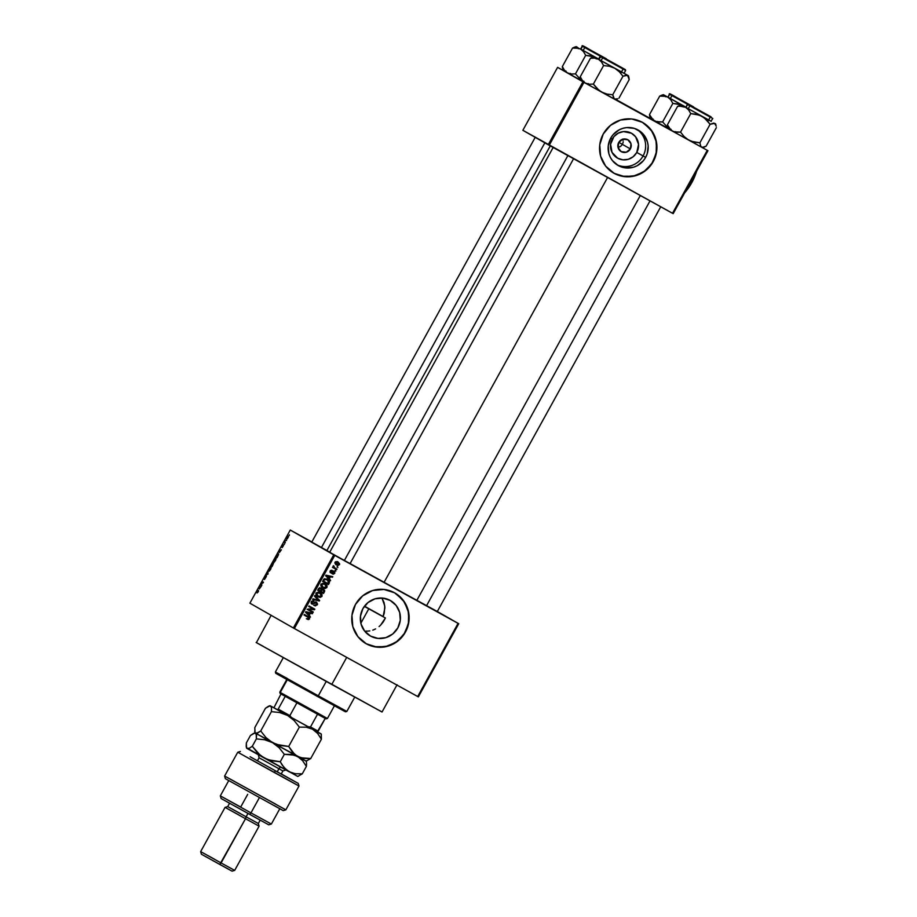 <?xml version="1.0" encoding="UTF-8"?>
<svg xmlns="http://www.w3.org/2000/svg" width="917" height="917" viewBox="0 0 917 917"><rect width="100%" height="100%" fill="white"/><g stroke="black" fill="none" stroke-linecap="round" stroke-linejoin="round"><path stroke-width="1.38" d="M310.634 541.282L290.265 530.037L249.882 603.191L293.36 627.973L333.742 554.819L290.265 530.037L334.751 555.381L294.368 628.535L417.693 696.519L458.076 623.365L334.751 555.381L437.317 611.513L458.729 623.72L458.076 623.365L417.693 696.519L418.347 696.874L458.729 623.72L418.347 696.874L293.36 627.973L294.368 628.535L334.751 555.381L333.742 554.819L293.36 627.973L249.882 603.191L290.265 530.037L310.634 541.282M346.58 561.777L361.906 570.282L346.58 561.777M433.237 609.553L448.562 618.058L433.237 609.553M622.448 144.359L618.792 142.353L622.448 144.359M622.93 143.167L623.147 141.826L622.93 143.167M623.067 140.439L622.689 139.052L623.067 140.439M636.765 152.451A14.259 13.973 119.7 0 0 631.435 133.229A14.259 13.973 119.7 0 0 612.304 138.971L610.722 138.1A20.369 19.945 -60.3 0 1 638.255 130.088A20.369 19.945 -60.3 0 1 645.625 157.403L636.765 152.451L638.541 144.382L635.584 136.759L631.435 133.229L623.468 131.578L618.196 133.171L613.886 136.656L610.596 144.256L612.006 152.348L617.645 158.194L622.849 159.833L628.317 159.306L633.2 156.715L636.765 152.451L643.081 155.947A20.369 19.945 119.7 0 0 636.948 129.412A20.369 19.945 -60.3 0 1 643.081 155.947L645.625 157.403L643.379 160.704L637.223 165.69L633.555 167.192L625.761 167.937L618.322 165.61L612.384 160.567L610.275 157.254L608.854 153.575L608.269 145.711L610.699 138.146L612.957 134.856L619.113 129.87L622.781 128.369L626.643 127.601L634.415 128.414L641.224 132.174L643.94 134.994L647.471 141.975L648.159 145.883L647.219 153.747L645.625 157.403A20.369 19.945 -60.3 0 1 618.081 165.473A20.369 19.945 -60.3 0 1 610.699 138.146L612.304 138.971A14.259 13.973 119.7 0 0 617.645 158.194A14.259 13.973 119.7 0 0 636.765 152.451M630.369 148.921L622.425 144.393L630.369 148.921L626.334 152.199L621.245 151.66L618.092 147.648L618.7 142.49A6.797 6.66 -60.3 0 1 627.904 139.797A6.797 6.66 -60.3 0 1 630.369 148.921A6.797 6.66 -60.3 0 1 621.164 151.614A6.797 6.66 -60.3 0 1 618.7 142.49L622.735 139.224L627.824 139.751L630.988 143.774L630.369 148.921M644.64 123.738L652.377 131.773L656.423 142.238L656.171 153.563L651.666 163.994L643.574 171.96L633.131 176.247L621.944 176.202L613.76 173.118A29.149 28.542 119.7 0 0 653.168 161.564A29.149 28.542 119.7 0 0 642.634 122.477A29.149 28.542 -60.3 0 1 653.236 161.598L645.935 170.31L635.951 175.605L624.786 176.672L614.149 173.336L605.656 166.126L600.601 156.119L599.752 144.852L603.237 134.042A29.149 28.542 -60.3 0 1 642.668 122.5L642.599 122.454M383.34 621.818L385.404 617.978L383.1 616.66L384.888 607.822L384.108 602.675L381.965 598.033L384.785 606.057L384.269 613.141L383.1 616.66L385.404 617.978L380.624 625.142L383.34 621.818M379.053 626.586L380.624 625.142L379.053 626.586M375.603 628.902L373.723 629.784L375.603 628.902M372.76 630.139L373.723 629.784L372.76 630.139M369.803 630.896L367.763 631.125L369.803 630.896M365.723 631.114L367.763 631.125L365.723 631.114M370.537 636.089L364.599 631.045L361.069 624.053L360.473 616.178L362.914 608.624L368.004 602.538L374.984 598.835L382.79 598.102L390.218 600.429A20.369 19.945 -60.3 0 1 397.772 628.007A20.369 19.945 -60.3 0 1 370.296 635.951A20.369 19.945 -60.3 0 1 362.983 608.498A20.369 19.945 -60.3 0 1 390.218 600.429L396.155 605.461L399.686 612.453L400.282 620.328L397.84 627.881L392.751 633.968L385.77 637.67L377.964 638.415L370.537 636.089M365.94 643.574L366.009 643.619A29.149 28.542 -60.3 0 1 355.544 604.337A29.149 28.542 -60.3 0 1 394.539 592.772L403.033 599.993L408.088 609.988L408.936 621.256L405.44 632.077L398.15 640.788L388.166 646.084L377.002 647.138L366.353 643.814A29.149 28.542 -60.3 0 1 366.009 643.619A29.149 28.542 119.7 0 0 366.296 643.768A29.149 28.542 119.7 0 0 405.268 632.226A29.149 28.542 119.7 0 0 394.849 592.944L394.883 592.967A29.149 28.542 -60.3 0 1 405.348 632.249A29.149 28.542 -60.3 0 1 366.353 643.814L357.859 636.593L352.804 626.598L351.956 615.33L355.452 604.509L362.742 595.798L372.726 590.502L383.891 589.448L394.539 592.772A29.149 28.542 -60.3 0 1 394.883 592.967M660.733 206.784L437.237 611.65L438.085 612.109L417.797 600.887M573.572 158.744L350.076 563.611L350.936 564.07L330.636 552.836M331.759 684.483L346.706 657.386L331.759 684.483L382.034 712.005L256.141 642.508L331.759 684.483M384.085 582.341L607.581 177.485L384.085 582.341L416.845 600.337L350.099 563.565L384.085 582.341M330.601 552.722L329.719 552.217M618.047 147.465L620.637 146.376L622.425 144.393L620.637 146.376L618.047 147.465M286.597 539.941L286.471 540.583L286.597 539.941M285.118 541.947L285.279 542.749L284.408 542.256L285.37 540.572L284.408 542.256L285.279 542.749L285.118 541.947M284.545 543.655L284.419 544.297L284.545 543.655M283.685 544.996L282.241 547.621L283.433 545.626L281.966 547.346L282.402 545.844L283.273 544.858L282.218 546.784L283.685 544.996L282.184 546.784L283.273 544.858L282.333 545.97L281.909 547.334L283.41 545.546L282.241 547.621L283.685 544.996M279.433 552.492L279.238 550.83L281.393 549.787L279.433 552.492L281.393 549.787L279.238 550.83L279.433 552.492M275.478 560.539L274 562.293L273.541 561.64L275.902 558.063L275.604 560.31L276.017 558.109L274.24 559.84L273.725 562.293L275.478 560.539M270.561 569.434L269.094 571.188L268.635 570.534L270.985 566.958L270.813 568.964L271.1 567.004L269.334 568.735L268.807 571.188L270.561 569.434M258.101 592.004L257.081 592.967L258.204 591.373L257.562 590.089L258.537 590.892L258.101 592.004L258.376 590.548L257.562 590.089L258.204 591.27L257.081 592.967L258.101 592.004M259.282 588.989L259.087 587.327L261.242 586.284L259.282 588.989L261.242 586.284L259.087 587.327L259.282 588.989M260.921 584.576L261.884 585.126L260.382 584.989L262.927 582.673L262.262 581.584L263.466 582.261L260.921 584.576L263.466 582.261L262.262 581.584L262.927 582.673L260.382 584.989L261.884 585.126L260.921 584.576M266.457 576.048L264.486 579.487L266.205 576.759L264.142 579.063L264.589 577.32L265.85 575.899L264.555 578.455L266.457 576.048L264.589 578.409L265.85 575.899L264.589 577.32L264.073 579.051L266.159 576.587L264.486 579.487L266.457 576.048M267.993 571.199L267.97 574.111L265.884 575.028L267.959 573.79L267.993 571.199L267.959 573.79L265.884 575.028L267.97 574.111L267.993 571.199M273.61 563.038L272.131 566.568L270.928 565.881L272.544 563.153L273.61 563.038L270.928 565.881L272.131 566.568L273.61 563.038M278.436 553.696L277.037 557.674L275.834 556.986L278.436 553.696L275.834 556.986L277.037 557.674L278.436 553.696M288.419 535.998L286.757 539.024L288.419 535.998M289.417 534.84L289.291 535.482L289.417 534.84M337.318 566.477L337.857 567.474L337.318 566.477M334.762 567.887L336.952 569.102L336.654 569.64L332.413 567.302L333.387 567.142L333.513 565.686L334.762 567.887L333.513 565.686L333.387 567.142L332.413 567.302L336.654 569.64L336.952 569.102L333.948 567.314M335.267 570.191L335.805 571.188L335.267 570.191M334.04 571.325L334.888 572.816L333.616 574.145L332.596 573.962L334.109 573.022L333.983 572.013L331.369 573.056L330.086 571.933L331.381 570.225L332.183 570.408L330.899 571.302L331.026 572.288L334.04 571.325L331.026 572.288L330.899 571.302L332.183 570.408L330.28 570.993L330.819 572.884L333.845 571.933L334.109 573.022L332.596 573.962L334.694 573.389L334.04 571.325M329.421 578.627L330.601 580.621L325.673 575.761L325.982 575.188L332.779 576.678L330.464 576.759L329.421 578.627L330.464 576.759L332.779 576.678L325.982 575.188L325.673 575.761L330.601 580.621L329.421 578.627M326.91 587.476L325.145 588.519L322.589 587.808L320.824 585.906L321.007 584.049L324.022 583.281L327.082 585.917L326.91 587.476L326.876 585.436L325.077 583.739L320.939 584.175L322.853 587.957L325.145 588.519L322.165 587.568L325.145 588.519L326.91 587.476L326.234 587.086L326.91 587.476M322.005 596.359L320.239 597.414L317.683 596.703L316.033 595.064L316.021 593.058L318.635 592.05L321.97 594.319L322.005 596.359L321.97 594.319L320.171 592.634L316.021 593.058L317.935 596.841L320.239 597.414L317.259 596.451L320.239 597.414L322.005 596.359L321.328 595.981L322.005 596.359M307.585 616.247L308.857 618.539L307.986 619.17L309.545 618.929L307.848 619.445L307.31 618.517L308.651 618.769L308.765 617.714L304.02 614.998L304.318 614.447L309.442 617.531L309.545 618.929L308.272 616.637L304.318 614.447L304.02 614.998L308.765 617.714L308.88 618.528L307.08 619.101L308.662 619.56L306.393 618.711M309.281 615.124L310.45 617.13L305.521 612.258L305.842 611.696L312.628 613.186L310.313 613.255L309.281 615.124L310.313 613.255L312.628 613.186L305.842 611.696L305.521 612.258L310.45 617.13L309.281 615.124M308.593 609.45L313.27 612.017L312.961 612.567L307.138 609.346L313.385 609.06L308.708 606.481L309.006 605.942L314.84 609.163L308.593 609.45L314.84 609.163L309.006 605.942L308.708 606.481L313.385 609.06L307.138 609.346L312.961 612.567L313.27 612.017L308.593 609.45M315.872 601.85L316.629 604.463L317.316 604.853L316.56 602.24L317.58 604.131L315.517 605.908L314.359 605.564L316.491 604.681L316.56 602.996L315.494 602.687L312.33 604.211L311.115 603.042L311.379 601.495L313.923 600.99L311.872 602.217L312.857 603.718L315.15 602.068L316.56 602.24L314.714 602.297L313.029 603.707L311.975 602.011L313.923 600.99L311.276 601.655L312.032 604.074L316.273 602.79L316.663 604.429L314.359 605.564L317.316 604.853L313.671 605.174M314.749 595.557L319.345 601.002L312.628 599.386L312.938 598.835L318.795 600.394L314.428 596.119L314.749 595.557L314.428 596.119L318.669 600.612L319.643 600.475L312.938 598.835L312.628 599.386L319.643 600.475L314.749 595.557M323.632 589.195L324.756 590.869L323.506 593.459L317.683 590.25L319.597 587.694L321.798 589.138L323.632 589.195L321.798 589.138L320.893 587.889L318.612 588.565L317.683 590.25L323.506 593.459L324.435 591.786L323.632 589.195M327.472 579.303L329.593 581.573L328.424 584.565L322.589 581.355L324.4 578.787L327.472 579.303L323.999 579.04L322.589 581.355L328.424 584.565L329.295 582.983L327.61 579.384M338.075 561.949L339.68 564.001L338.064 565.491L335.748 564.528L334.911 563.107L335.691 561.685L337.318 561.617L335.095 562.281L336.459 564.998L339.485 564.7L338.075 561.949M673.181 213.65L707.935 150.697L583.946 82.358L549.203 145.299L672.516 213.283L707.271 150.331L707.935 150.697L673.181 213.65L672.516 213.283L673.181 213.65M603.237 134.042L610.527 125.32L620.522 120.024L631.687 118.969L642.324 122.293L650.818 129.515L655.873 139.522L656.721 150.789L653.236 161.598A29.149 28.542 -60.3 0 1 613.794 173.141A29.149 28.542 -60.3 0 1 603.237 134.042M522.862 130.306L548.194 144.748L582.948 81.796L557.605 67.354L522.862 130.306L672.516 213.283L707.271 150.331L583.946 82.358L549.203 145.299L548.194 144.748L582.948 81.796L583.946 82.358L557.605 67.354L558.27 67.72L557.605 67.354L522.862 130.306M650.256 118.419L615.766 99.414L650.256 118.419M563.095 70.38L558.27 67.72L563.095 70.38M311.814 542.027L300.432 535.711L311.814 542.027M326.899 550.509L312.731 542.635M350.065 563.565L328.813 551.851L329.673 552.309L553.157 147.477M437.226 611.616L416.834 600.36M550.383 145.677L326.865 550.59L330.372 552.458M379.214 710.377L381.69 711.787M271.168 615.284L256.405 642.634M257.276 643.092L263.385 646.405M324.194 549.019L310.909 541.649L311.769 542.107L535.207 137.344M308.02 617.198L308.765 617.714M307.333 616.809L304.02 614.986L307.333 616.809M306.771 618.906L308.857 618.539M308.949 618.379L308.215 616.637M311.826 613.003L312.307 613.748L309.522 613.06L311.826 613.003M308.685 614.562L305.625 611.88L308.846 612.671L305.625 611.88L308.009 614.184L305.705 611.926L309.522 613.06L308.846 612.671L309.522 613.06L308.697 614.573L308.009 614.184L308.697 614.573L309.522 613.06L306.312 612.269L308.697 614.573M312.571 611.639L312.961 612.567L307.138 609.335L312.284 612.178L312.571 611.639M312.708 608.67L308.72 606.481L312.708 608.67M314.153 608.785L314.52 609.736L307.917 609.06L314.153 608.785M314.554 602.412L316.273 602.79L314.611 602.377M313.797 603.168L314.428 603.524L313.797 603.168M313.74 603.134L311.344 603.684M311.505 601.311L313.19 600.727L313.694 601.575L311.287 601.621L312.353 603.317M311.299 601.632L311.975 602.011L311.299 601.632M314.061 605.346L316.629 604.463M316.892 603.741L316.193 602.056M311.665 603.157L311.184 601.827M311.642 603.822L313.224 603.581M311.963 603.913L312.628 603.89M314.646 595.752L318.956 600.085L314.646 595.752M319.483 592.244L321.97 594.319L321.282 593.929L321.317 595.97L319.552 597.024L321.179 596.199M321.431 595.729L321.214 593.792L319.758 592.393M316.159 592.841L319.001 592.68M319.173 592.772L317.729 592.279L318.417 592.669L316.021 593.047L319.861 593.161L321.328 595.993L318.245 596.314L316.709 593.437L317.557 595.924L316.159 594.778L315.929 593.253M318.245 596.314L319.873 596.784L321.271 596.084L321.397 594.686L320.239 593.391L318.165 592.646L316.846 593.23L316.629 594.766L318.21 596.291M322.944 588.806L323.747 591.396L322.83 593.07L323.506 593.459L317.683 590.239L322.83 593.07L323.116 592.542L320.411 591.029L321.088 591.419L321.271 589.528M323.919 591.041L323.277 589.012M321.454 589.344L322.658 589.344L320.984 589.963L321.672 590.353L323.334 589.734L322.658 589.344L323.988 590.88L322.36 589.608L321.088 591.419L323.128 592.542L323.758 591.396M318.68 588.439L319.895 588.038M320.01 588.084L321.214 589.425L320.4 591.041L317.981 589.7L318.657 590.078L319.173 589.138L318.497 588.748L320.686 588.473L318.497 588.748M319.173 589.138L318.657 590.078L320.4 591.041L321.122 588.863L320.01 588.324L319.173 589.138M324.4 583.35L326.876 585.436L326.2 585.035L326.234 587.086L324.458 588.129L326.085 587.316M326.349 586.834L326.2 585.035L324.664 583.51M321.076 583.946L323.907 583.785M324.079 583.877L322.635 583.384L323.323 583.774L320.927 584.152L324.767 584.267L326.234 587.098L323.151 587.419L321.615 584.542L322.475 587.029L321.076 585.894L320.835 584.358M323.151 587.419L324.778 587.889L326.234 587.098L326.303 585.803L324.962 584.381L323.071 583.751L321.615 584.542L321.752 586.284L323.093 587.384M323.644 579.464L327.174 579.842L328.481 580.851L327.736 584.175L328.424 584.565L322.589 581.344L327.736 584.175L328.034 583.648L322.887 580.805L323.563 581.183L324.251 578.982M326.796 578.914L328.607 582.593L328.825 580.908L327.048 579.063M324.584 578.914L326.67 579.555M326.612 579.533L323.953 579.131L323.414 579.842M328.687 582.455L328.63 581.046L326.567 579.498M331.965 576.506L332.458 577.252L329.673 576.564L331.965 576.506M328.836 578.065L325.776 575.383L328.997 576.174L325.776 575.383L328.16 577.676L325.856 575.429L329.673 576.564L328.997 576.174L329.673 576.564L328.848 578.065L328.16 577.676L328.848 578.065L329.673 576.564L326.463 575.773L328.848 578.065M333.352 570.936L334.006 572.999L331.908 573.572M333.421 572.632L333.169 571.532L333.845 571.933L332.699 571.463L333.387 571.853L332.172 571.864L332.86 572.254L330.131 572.495M330.407 570.672L331.427 570.225L331.965 570.993L330.212 570.913L331.026 572.288L330.063 571.451M330.303 570.97L330.899 571.302L330.303 570.97M332.653 573.755L333.742 573.366M334.212 572.426L333.605 571.096M330.395 572.609L333.054 571.486M335.416 570.271L335.805 571.188L334.98 570.718L335.416 570.271M336.264 568.723L336.654 569.64L332.424 567.291L335.977 569.251L336.264 568.723M333.65 567.233L333.02 566.213L334.029 566.179L333.054 566.133L334.04 567.485M337.467 566.557L337.857 567.474L337.02 567.004L337.467 566.557M337.399 561.559L338.809 564.31L335.771 564.608M335.966 564.7L338.545 564.654M338.958 563.898L337.765 561.789M335.45 561.834L336.871 561.995M337.135 562.132L338.889 564.345L336.069 564.058L335.691 562.625L337.823 562.522L337.135 562.132L335.003 562.236L336.069 564.058L334.9 562.66M335.691 562.625L337.02 564.585L338.923 564.287L337.559 562.385L335.691 562.625M327.174 579.842L324.778 579.429L323.563 581.183L328.034 583.648L328.63 582.57M258.445 591.293L257.264 590.628L258.445 591.282M259.419 587.51L260.21 587.304L259.236 588.725L259.075 587.648L259.385 588.806L260.073 587.224L259.385 587.533M261.597 585.654L260.382 584.989L261.597 585.654M263.168 582.799L261.964 582.123L263.168 582.788M269.472 568.815L271.237 567.783L269.117 570.638L269.369 569.01L269.529 570.867L270.951 567.829L269.483 568.804M272.143 566.546L270.928 565.881L272.143 566.546M271.73 565.629L272.681 563.428L271.73 565.629M272.292 565.949L273.312 563.577L272.292 565.949M274.389 559.92L276.143 558.889L274.023 561.754L274.275 560.115L274.435 561.983L275.857 558.934L274.389 559.92M277.049 557.651L275.834 556.986L277.049 557.651M277.198 557.055L276.281 556.527L277.255 554.808L278.596 554.487L277.335 557.135L278 554.189L276.281 556.527L277.198 557.055M279.387 552.229L279.226 551.14L280.361 550.796L279.525 552.309L280.224 550.716L279.226 551.14L279.387 552.229M285.279 542.738L284.408 542.256L285.279 542.738M287.055 538.474L288.5 536.743L287.422 538.68L288.236 536.835L287.56 536.869L287.055 538.474M365.975 643.596L374.147 646.668L385.346 646.726L395.777 642.439L403.87 634.472L408.386 624.03L408.638 612.716L404.58 602.24L396.843 594.205M616.832 164.693A20.369 19.945 119.7 0 0 643.081 155.947A20.369 19.945 -60.3 0 1 616.832 164.693M283.364 657.535L275.375 672.001L275.765 673.319L317.66 696.565L318.302 695.82L275.375 672.001L318.302 695.82L326.234 681.434L318.302 695.82L346.832 711.443L318.302 695.82L317.66 696.565L344.07 711.065L275.902 673.387M368.794 608.831L360.851 623.205L368.794 608.831L364.347 606.378L385.404 617.978L368.794 608.831M364.485 606.206L383.054 616.522M276.384 673.64L279.777 675.474M343.944 710.916L345.319 711.707M275.375 672.001L287.33 678.5M578.753 48.292L576.621 46.836L572.563 48.051L576.782 47.913L580.587 49.059L583.544 51.673L585.688 55.352L575.463 73.876L571.245 74.013L567.44 72.879L564.471 70.265L562.339 66.574L572.563 48.051L578.753 48.292M606.103 58.654L583.269 46.068L582.49 46.297L600.291 56.166L582.49 46.297L580.885 49.197L598.652 59.032L580.621 49.037L582.226 46.148L583.269 46.068L606.32 58.78L583.017 45.919L606.103 58.654M564.906 71.159L565.995 71.045L564.906 71.159M578.34 48.716L577.848 47.73L578.34 48.716M575.131 46.962L572.563 48.051L562.339 66.574L563.279 70.277M581.47 80.639L567.44 72.879L571.245 74.013L575.463 73.876L581.263 80.272L575.463 73.876L585.688 55.352L594.205 56.854L599.259 59.639L580.644 49.002M562.706 69.004L563.118 70.449L567.44 72.879L563.989 70.907M565.949 71.973L567.291 72.718M598.996 59.238L580.587 49.059L583.544 51.673L585.688 55.352L591.442 56.04L596.829 58.046M607.742 60.235L588.794 49.071C583.716 45.988 581.527 45.013 582.226 46.148L580.885 49.197M573.893 47.386L577.137 47.088M562.488 68.041L562.339 66.574L564.471 70.265L567.44 72.879L580.931 80.352M594.789 52.452L604.624 57.84L594.789 52.452M321.454 547.506L544.847 142.834L321.454 547.506M617.29 65.199L603.81 57.725L617.29 65.199M344.368 560.482L567.875 155.592L344.368 560.482M686.546 103.036L673.067 95.563L686.546 103.036M699.854 110.705L709.689 116.092L699.854 110.705M650.027 200.88L426.52 605.759L650.027 200.88M325.627 718.584L317.534 714.205L326.097 718.859L327.415 718.481L280.258 692.461L280.625 693.779L317.534 714.205L280.43 693.642M326.922 718.194L280.258 692.461L287.273 679.772L279.777 692.175L280.155 693.504L279.777 692.175L286.78 679.497M317.316 731.789L325.237 718.412L318.199 731.17L310.496 726.963L308.055 726.722L291.388 717.541L289.887 715.604L296.925 702.835L289.887 715.604L278.195 709.116L277.324 709.735L273.896 707.786L280.992 693.986L273.896 707.786L291.388 717.541L277.324 709.735L278.195 709.116L289.887 715.604L291.388 717.541L317.316 731.789L308.055 726.722L310.496 726.963L318.199 731.17L317.316 731.789M317.534 714.205L310.496 726.963L317.534 714.205M285.244 696.358L278.195 709.116L285.244 696.358M580.61 79.217L580.243 76.787L581.183 80.478M580.392 78.254L580.702 79.504L580.243 76.787L590.468 58.264L594.686 58.126L598.79 59.399L601.174 56.269L625.165 69.497L600.922 56.12L625.417 69.646L601.174 56.269L600.131 56.35L598.79 59.399L623.789 73.177M628.833 77.177L628.409 75.744L624.099 73.314L628.386 75.721L627.537 75.274L629.2 79.607L618.975 98.13L629.2 79.607L628.73 76.879L629.039 78.14M624.007 68.855L602.114 56.785L624.007 68.855M617.645 98.795L614.39 99.093L612.739 94.76L622.952 76.237L627.537 75.274L614.734 68.248L619.319 71.744L622.952 76.237L612.739 94.76L606.974 94.073L601.586 92.067L597.013 88.582L593.368 84.089L603.592 65.566L609.346 66.242L614.734 68.248L598.492 59.261L601.46 61.875L603.592 65.566L593.368 84.089L589.15 84.226L585.344 83.08L582.375 80.467L580.243 76.787L581.332 80.811M582.811 81.361L583.911 81.246L582.811 81.361M596.245 58.917L595.752 57.943L596.245 58.917M593.035 57.175L590.468 58.264L580.243 76.787L582.375 80.467L585.344 83.08L581.378 80.856L601.586 92.067L585.344 83.08L589.15 84.226L593.368 84.089L599.168 90.485L614.39 99.093L601.586 92.067L606.974 94.073L612.739 94.76L613.691 98.463L615.261 99.552L614.39 99.093L616.407 99.219M583.854 82.186L585.206 82.92M613.45 98.532L615.238 99.54L616.66 99.151M591.797 57.599L590.468 58.264L594.686 58.126L598.492 59.261L594.205 56.854L624.053 73.337L625.646 70.437L600.394 56.51L625.646 70.437L625.176 69.509L606.435 59.135C597.873 54.665 602.045 56.189 600.131 56.35L598.537 59.25L601.46 61.875L603.592 65.566L609.346 66.242L614.734 68.248L598.767 59.364M628.409 75.744L614.734 68.248L619.319 71.744L622.952 76.237L626.609 75.034L628.73 76.879M665.914 96.342L663.77 94.887L659.713 96.102L663.942 95.964L667.748 97.099L670.705 99.712L672.849 103.403L662.624 121.927L656.423 121.686L653.007 119.783L649.488 114.625L659.713 96.102L665.914 96.342M693.252 106.693L670.419 94.107L669.639 94.348L687.452 104.206L669.639 94.348L668.046 97.236L685.813 107.083L668.046 97.236L669.376 94.187L693.481 106.831L670.396 94.073L693.252 106.693M652.067 119.21L653.156 119.084L652.067 119.21M665.501 96.755L665.008 95.781L665.501 96.755M662.292 95.013L659.713 96.102L649.488 114.625L650.44 118.316M668.619 128.689L654.6 120.918L658.395 122.064L662.624 121.927L668.413 128.323L662.624 121.927L672.849 103.403L681.365 104.893L686.409 107.679L663.427 94.68L661.054 95.437M649.855 117.055L650.279 118.499L654.6 120.918L651.15 118.958M653.099 120.024L654.451 120.757M686.145 107.278L667.748 97.099L670.705 99.712L672.849 103.403L678.603 104.091L683.99 106.097M668.012 97.202L669.376 94.187C668.688 93.064 670.877 94.038 675.944 97.11L694.903 108.275M649.649 116.092L649.488 114.625L651.632 118.316L654.6 120.918L668.092 128.391M704.795 146.846L703.568 147.27L706.124 146.181L716.349 127.658L706.124 146.181L702.479 147.385L700.84 146.514L699.889 142.811L694.135 142.124L688.747 140.118L684.174 136.622L680.529 132.128L674.339 131.888L668.229 128.735L667.404 124.827L668.344 128.529M667.553 126.294L667.851 127.543L667.404 124.827L677.629 106.303L679.772 106.108L685.652 107.312L688.61 109.925L690.753 113.605L696.507 114.293L701.895 116.299L706.468 119.795L710.113 124.288L714.698 123.325L716.2 126.191M711.225 121.342L685.71 107.255M711.156 116.906L688.082 104.171L711.145 116.906M685.916 107.415L687.292 104.4L688.335 104.32L687.292 104.4C689.194 104.24 685.022 102.704 693.596 107.174L712.807 118.488L687.544 104.549L685.95 107.449L687.544 104.549L712.807 118.488L710.95 121.227M685.687 107.289L711.214 121.376L685.687 107.289M700.611 146.571L702.376 147.58L700.84 146.514L699.889 142.811L710.113 124.288L699.889 142.811L691.372 141.31L677.823 134.088L670.912 129.996L667.404 124.827L668.527 128.907L672.505 131.131L669.536 128.518L667.404 124.827L677.629 106.303L681.847 106.166L685.652 107.312L682.202 105.352M680.529 132.128L690.753 113.605L680.529 132.128L676.299 132.266L672.505 131.131L688.747 140.118L684.174 136.622L680.529 132.128M669.972 129.412L671.061 129.297L669.972 129.412M683.406 106.968L682.913 105.982L683.406 106.968M680.196 105.214L678.958 105.638M667.759 127.257L668.493 128.861M671.003 130.225L672.356 130.971M703.568 147.27L701.551 147.144L688.747 140.118L702.422 147.603L703.809 147.201M711.248 121.365L685.652 107.312L688.61 109.925L690.753 113.605L699.27 115.106L704.325 117.892L710.113 124.288L713.77 123.073L715.89 124.93M275.673 804.152L224.608 776.034L237.755 752.227L274.538 772.641L275.134 770.738L298.185 783.37L281.267 773.925L298.231 783.393L275.134 770.738L274.538 772.641L298.999 786.029L250.272 759.047M228.769 780.562L220.321 795.864L250.971 812.886L249.688 814.388L268.715 824.807L221.077 798.512L249.688 814.388L250.971 812.886L220.321 795.876L240.701 807.029L247.67 794.397M238.661 814.812L225.066 807.373L227.703 806.605L246.1 816.818L245.504 818.709L259.087 826.16L245.504 818.709L221.089 862.943L200.651 851.606L221.089 862.943L219.805 864.456L232.035 871.15L201.408 854.243L219.805 864.456L245.504 818.709L225.066 807.373L245.504 818.709L246.1 816.818L227.703 806.605L239.933 813.31M225.066 807.373L200.651 851.606L214.234 859.046M246.1 816.818L247.968 813.436L246.1 816.818L258.33 823.512L246.1 816.818M250.971 812.886L259.419 797.584L250.971 812.886L271.352 824.051L250.971 812.886M281.255 776.137L298.999 786.029L298.231 783.393M274.16 805.539L281.828 809.814M298.999 786.029L285.852 809.849L224.608 776.046L225.364 778.682L283.204 810.617L225.444 778.716M226.201 779.118L227.737 779.943M250.112 756.743L283.777 775.404L250.112 756.743M267.649 824.188L268.589 824.727M220.321 795.876L221.18 798.558M221.501 798.73L223.817 799.979M221.089 862.943L234.672 870.393L221.089 862.943M222.487 865.831L229.399 869.66M230.832 870.462L231.714 870.967M201.683 854.392L208.136 857.911M224.608 776.046L234.844 781.605M282.814 770.876L278.917 768.767A2.327 1.547 118.8 0 1 281.106 767.369A2.327 1.547 -61.2 0 0 278.917 768.767L263.099 759.964M277.221 771.827L278.917 768.767L277.221 771.827M297.131 776.103L246.524 747.825L246.352 742.908L250.444 735.491L254.651 733.073L256.198 733.955L256.37 738.873L264.692 739.767L272.532 742.655L279.112 747.722L284.339 754.336L291.262 754.427L297.532 756.433L272.532 742.655L300.558 757.729L310.725 758.531L321.397 739.205L310.725 758.531L306.507 760.95L310.725 758.531L303.802 758.439L297.532 756.433L292.466 752.227L288.695 746.438L276.372 744.398L255.591 733.233L272.532 742.655L265.964 737.589L260.726 730.975L257.734 732.992L255.064 732.924L254.8 727.594L265.471 708.268L268.463 706.25L270.618 706.01L271.535 707.97L271.398 711.649L279.719 712.543L287.56 715.432L294.128 720.51L299.366 727.112L288.695 746.438L280.373 745.544L272.532 742.655L265.964 737.589L260.726 730.975L271.398 711.649L279.719 712.543L287.56 715.432L270.618 706.01L271.535 707.97L271.398 711.649L260.726 730.975L256.531 733.382L254.972 732.511L254.8 727.594L265.471 708.268L270.091 705.7L273.896 707.752M246.375 747.412L247.131 748.536L289.073 771.747L295.354 773.753L302.278 773.845L306.37 766.429L302.599 760.652L297.532 756.433L302.599 760.652L306.37 766.429L302.278 773.845L298.048 776.252L302.278 773.845L295.354 773.753L289.073 771.747L284.018 767.529L280.247 761.752L271.913 760.846L264.085 757.969L257.505 752.891L252.278 746.289L249.275 748.306L247.131 748.536L246.215 746.576L246.352 742.908L250.444 735.491L253.436 733.462L255.591 733.233L256.508 735.193L256.37 738.873L264.692 739.767L272.532 742.655L279.112 747.722L284.339 754.336L294.506 755.149L306.106 761.099L294.815 754.565L288.695 746.438L299.366 727.112L306.289 727.204L312.559 729.21L317.614 733.428L321.397 739.205L321.133 733.875L312.559 729.21L317.614 733.428L321.397 739.205L321.225 734.311M254.972 732.511L254.674 731.262M317.374 731.755L319.689 733.417M268.463 706.25L269.678 705.861M316.743 731.399L287.56 715.432L294.128 720.51L299.366 727.112L306.289 727.204L312.559 729.21L274.309 707.97M305.579 760.789L306.966 760.846M306.496 762.772L306.542 764.434L306.496 762.772M306.37 766.429L306.542 764.434L306.37 766.429M298.518 776.16L297.647 776.412L286.356 769.879L281.989 764.778L280.247 761.752L284.339 754.336L280.247 761.752L267.913 759.712L260.623 755.677L252.278 746.289L256.37 738.873L252.278 746.289L249.275 748.306L246.662 748.249L247.911 748.925M246.524 747.825L246.215 746.576M253.436 733.462L254.651 733.073M285.966 769.959L282.917 770.933L259.19 757.843M695.338 174.803L691.785 182.655L687.039 189.83M687.395 189.395A12.632 2.556 -61.1 0 0 695.178 175.273M684.644 192.879A16.517 3.347 -61.1 0 0 687.246 189.59L689.618 183.721L687.246 189.59A16.517 3.347 -61.1 0 0 695.235 175.124L696.06 172.201L694.261 177.038L691.521 180.271L695.235 175.124A16.517 3.347 -61.1 0 0 696.645 171.158M696.828 170.459L691.636 182.586L684.162 193.407M397.061 684.781L382.034 712.005M308.123 617.256L307.436 616.866M354.822 696.977L346.832 711.443L345.514 711.821M570.5 73.417L569.182 73.796M582.914 50.916L584.587 47.89M574.879 47.031L576.266 46.629M601.071 60.671L602.492 58.103M620.74 73.303L621.474 71.962M621.485 71.95L622.907 69.371M670.075 98.967L671.748 95.941M710.067 117.422L708.646 119.989M708.635 120.012L707.901 121.342M689.653 106.143L687.979 109.169M640.307 195.527L416.822 600.383M334.418 705.792L327.415 718.481M588.405 83.619L587.086 83.997M592.783 57.244L594.17 56.843M657.661 121.457L656.343 121.846M662.04 95.081L663.427 94.68M675.565 131.67L674.247 132.048M679.944 105.283L681.331 104.882M715.982 125.228L715.569 123.784M200.651 851.606L201.408 854.243M229.582 803.212L227.703 806.605M279.811 808.737L271.352 824.051L268.715 824.807M260.21 820.107L258.33 823.512L259.087 826.16L234.672 870.393L232.035 871.15M283.204 810.617L285.852 809.849M237.755 752.227L240.392 751.459M258.296 754.691L259.098 757.786L257.39 760.869M254.204 733.176L255.064 732.924L254.834 732.11M321.133 733.875L321.363 734.689M270.091 705.7L269.231 705.952M306.106 761.099L306.335 761.912M282.917 770.933L281.21 774.028"/></g></svg>
